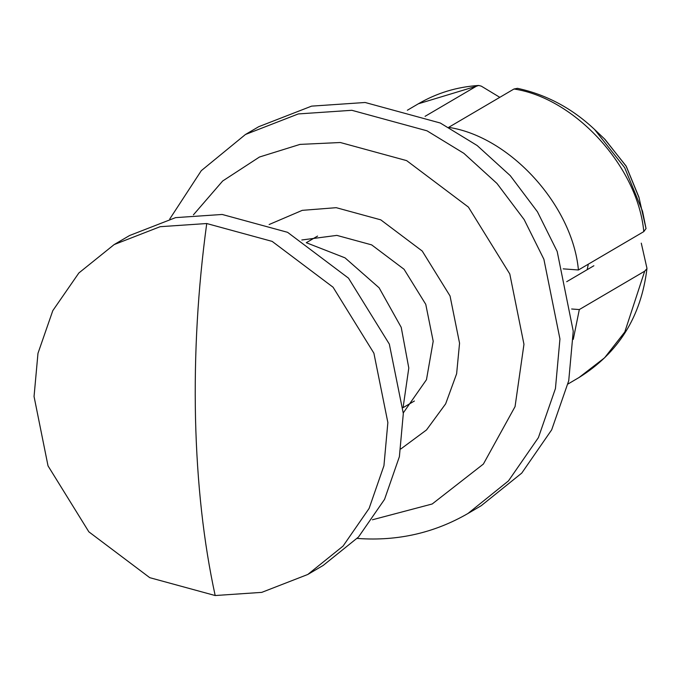 <?xml version="1.0" encoding="UTF-8"?>
<svg xmlns="http://www.w3.org/2000/svg" width="681" height="681" viewBox="0 0 681 681"><rect width="100%" height="100%" fill="white"/><g stroke="black" fill="none" stroke-linecap="round" stroke-linejoin="round"><path stroke-width="1.02" d="M306.348 242.742L345.02 257.852L379.104 287.791L401.228 327.365L408.796 368.012L403.084 407.57M206.735 223.53L272.153 241.389L333.069 287.22L373.895 353.184L387.864 422.56L383.939 465.719L369.111 508.426L343.062 546.085L307.769 574.483L261.768 592.368L215.179 595.534L149.76 577.675L88.853 531.835L48.028 465.881L34.05 396.495L37.974 353.337L52.803 310.638L78.86 272.979L114.144 244.581L160.146 226.696L206.735 223.53C197.856 288.761 194.111 353.779 195.515 418.594C197.056 483.331 203.61 542.306 215.179 595.534M588.316 264.177L587.184 269.676M114.144 244.581L129.594 235.515L175.587 217.631L222.185 214.464L287.595 232.323L348.51 278.163L389.336 344.118L403.314 413.503L399.389 456.662L384.552 499.36L358.504 537.02L323.211 565.417L307.769 574.483M593.875 265.752L566.694 281.704M646.95 268.629L644.694 271.191L579.318 309.557L571.648 308.995M646.916 268.118L641.281 243.151M499.803 97.332L481.322 86.155L478.709 85.466L476.368 86.223L425.072 116.332M517.534 88.343C546.426 94.599 572.091 108.305 594.547 129.441L605.026 139.418L626.324 166.462L638.931 197.184M594.547 129.441L624.698 167.722L642.523 211.195L646.022 228.544L643.792 231.617L578.424 269.982L563.196 268.859M578.424 269.982C572.5 205.373 509.882 136.566 448.634 127.364L514.002 88.998L517.5 88.334M269.114 224.534L302.279 210.344L336.227 207.679L380.764 219.844L422.237 251.051L450.039 295.954L459.556 343.198L456.628 373.75L445.655 403.833L426.502 429.949L400.837 448.958M403.297 412.873L426.468 379.7L433.201 341.258L425.77 304.347L404.054 269.267L371.656 244.879L336.857 235.388L301.819 239.976M245.458 134.48L258.754 126.683L311.6 106.134L365.135 102.49L440.292 123.014L477.151 145.521L510.282 175.672L537.454 211.791L557.186 251.459L573.24 331.17L568.729 380.756L551.687 429.813L521.757 473.091L481.212 505.711L467.915 513.517L508.469 480.897L538.399 437.619L555.441 388.562L559.944 338.976L543.889 259.257L524.157 219.588L496.985 183.478L463.855 153.327L426.996 130.812L351.839 110.296L298.312 113.931L245.458 134.48L201.304 170.659L169.739 219.01M579.318 309.557L573.274 339.359M193.43 214.83L222.67 181.001L259.47 157.022L299.998 144.398L340.321 142.516L406.642 160.622L468.4 207.092L509.788 273.966L523.961 344.305L515.057 406.617L483.382 464.059L432.205 503.983L372.405 519.773M407.366 110.237L418.33 103.801L476.368 86.223M644.694 271.191L624.792 331.987L604.609 357.78L578.986 377.546L568.031 383.982M514.002 88.998C575.249 98.192 637.867 167.007 643.792 231.617M403.092 407.647L414.388 401.015M317.584 236.069L306.28 242.7M478.556 85.474C456.925 86.896 436.827 93.025 418.245 103.852M604.498 138.924L626.052 165.968L639.11 197.882M646.941 268.68C641.102 316.708 618.425 353.013 578.91 377.597M646.039 228.654L638.923 197.184M357.193 538.416L358.427 538.509C397.883 541.216 434.376 532.882 467.915 513.517"/></g></svg>
